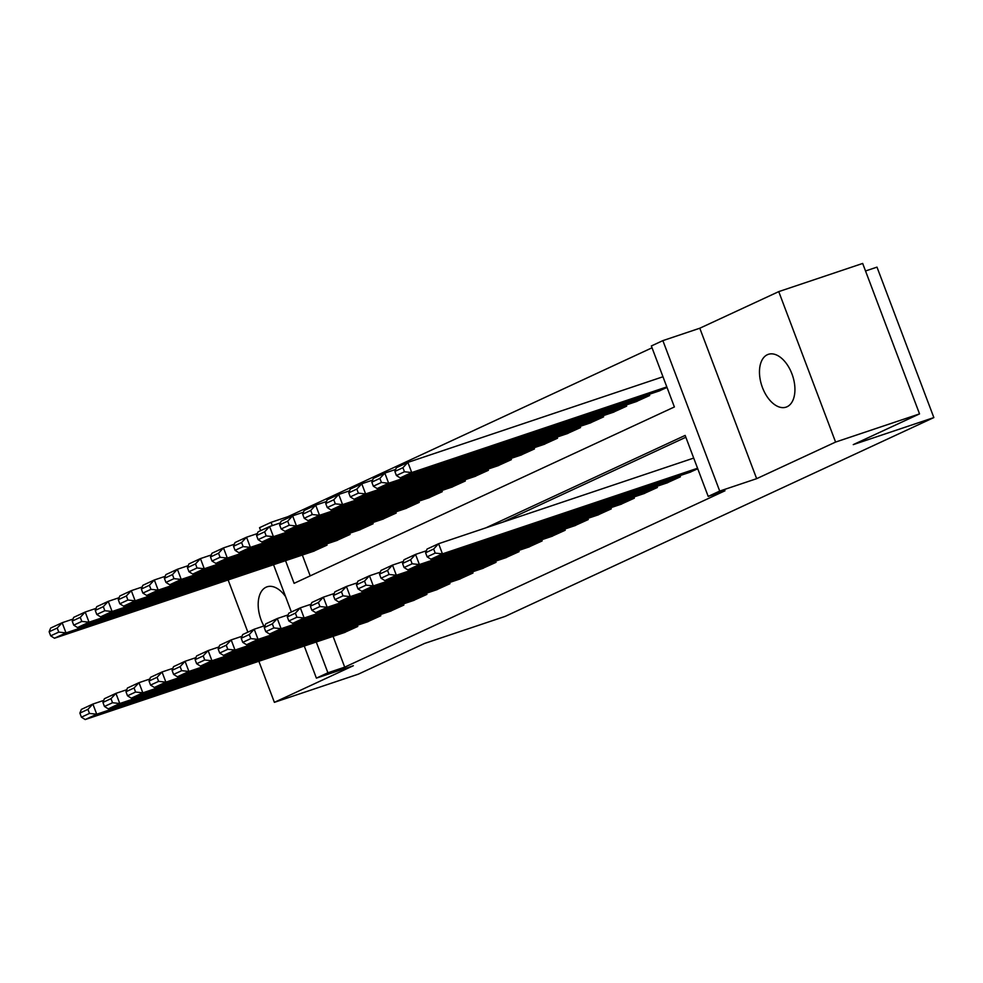 <?xml version="1.0" encoding="UTF-8"?>
<svg xmlns="http://www.w3.org/2000/svg" width="983" height="983" viewBox="0 0 983 983"><rect width="100%" height="100%" fill="white"/><g stroke="black" fill="none" stroke-linecap="round" stroke-linejoin="round"><path stroke-width="1.47" d="M767.367 354.716A27.856 16.195 -108.6 0 0 762.144 386.737A27.856 16.195 -108.6 0 0 786.068 407.146A27.856 16.195 -108.6 0 0 787.039 406.765A27.856 16.195 -108.6 0 0 792.261 374.744A27.856 16.195 -108.6 0 0 768.337 354.335A27.856 16.195 -108.6 0 0 767.367 354.716M285.623 596.706A27.856 16.195 -108.6 0 0 267.057 586.814A27.856 16.195 -108.6 0 0 266.086 587.207A27.856 16.195 -108.6 0 0 263.886 625.974M285.549 560.679L294.101 583.337L674.387 406.962L651.348 345.967L662.874 340.622L719.716 491.07L708.19 496.415L685.151 435.42L485.897 527.834M699.798 328.224L756.652 478.672L835.587 442.067L919.535 413.892L862.681 263.444L778.745 291.619L699.798 328.224L662.874 340.622M865.531 270.976L876.996 267.13L933.85 417.578L505.164 616.39L424.582 643.435L358.316 674.166L274.38 702.341L353.315 665.737L316.391 678.135L304.251 646.028M257.46 533.376L256.17 533.978M234.409 544.066L233.131 544.668M260.655 530.66L259.537 527.687L271.062 522.342L272.291 525.61M652.036 347.798L287.847 516.702L271.062 522.342M835.587 442.067L778.745 291.619M228.13 579.945L247.863 632.167M258.861 661.264L274.38 702.341M689.599 472.393L697.746 468.768M666.548 483.083L680.42 476.804L679.978 475.625M643.496 493.773L657.381 487.494L656.927 486.315M620.445 504.463L634.33 498.184L633.888 497.005M597.406 515.153L611.279 508.875L610.836 507.695M574.355 525.844L588.239 519.552L587.785 518.385M551.303 536.534L565.188 530.242L564.746 529.063M528.264 547.224L542.137 540.933L541.694 539.753M505.213 557.914L519.085 551.623L518.643 550.443M482.161 568.592L496.046 562.313L495.592 561.133M459.122 579.282L472.995 573.003L472.553 571.823M436.071 589.972L449.944 583.693L449.501 582.514M413.02 600.662L426.905 594.383L426.45 593.204M389.981 611.352L403.853 605.073L403.411 603.894M366.929 622.042L380.802 615.763L380.36 614.584M287.847 516.702L288.277 517.857M302.334 555.039L310.198 575.866M313.147 551.414L327.032 545.123L326.577 543.943M336.198 540.724L350.071 534.433L349.629 533.253M359.25 530.034L373.122 523.742L372.68 522.563M382.289 519.343L396.174 513.065L395.731 511.885M405.34 508.653L419.225 502.374L418.77 501.195M428.391 497.963L442.264 491.684L441.822 490.505M451.43 487.273L465.315 480.994L464.873 479.815M474.482 476.583L488.367 470.304L487.912 469.124M497.533 465.893L511.406 459.614L510.963 458.434M520.585 455.203L534.457 448.924L534.015 447.744M543.624 444.513L557.508 438.234L557.054 437.054M566.675 433.835L580.548 427.544L580.105 426.364M589.726 423.145L603.599 416.853L603.157 415.674M612.765 412.455L626.65 406.163L626.208 404.984M635.817 401.764L649.689 395.485L649.247 394.306M658.868 391.074L667.015 387.449M333.065 636.357L344.701 667.15L724.987 490.787L708.19 496.415M685.839 437.251L502.682 522.206M343.878 632.733L357.763 626.454L357.308 625.274M756.652 478.672L719.716 491.07M344.701 667.15L327.904 672.79L316.391 678.135M919.535 413.892L853.269 444.623L933.85 417.578M291.386 611.979L273.532 564.709M316.28 641.997L327.904 672.79M345.082 632.327L85.202 719.556L96.727 714.211L92.881 704.049L87.942 709.357L79.881 713.105L81.417 717.172L89.478 713.425L87.942 709.357M103.731 700.412L92.881 704.049L81.368 709.394L79.881 713.105M356.608 626.982L96.727 714.211L89.478 713.425M81.417 717.172L85.202 719.556M73 619.081L62.162 622.718L65.996 632.892L325.877 545.663M314.351 551.008L54.47 638.237L50.686 635.841L58.759 632.106L57.211 628.039L49.15 631.774L50.686 635.841M49.15 631.774L50.637 628.063L62.162 622.718L57.211 628.039M58.759 632.106L65.996 632.892L54.47 638.237M368.134 621.637L108.253 708.866L119.779 703.521L115.933 693.359L110.993 698.667L102.932 702.415L104.468 706.482L112.529 702.734L110.993 698.667M126.782 689.722L115.933 693.359L104.407 698.704L102.932 702.415M379.647 616.292L119.779 703.521L112.529 702.734M104.468 706.482L108.253 708.866M391.173 610.947L131.304 698.176L142.818 692.831L138.984 682.669L134.044 687.989L125.971 691.725L127.507 695.792L135.58 692.044L134.044 687.989M149.821 679.032L138.984 682.669L127.458 688.014L125.971 691.725M402.698 605.602L142.818 692.831L135.58 692.044M127.507 695.792L131.304 698.176M414.224 600.257L154.343 687.486L165.869 682.141L162.035 671.979L157.083 677.299L149.023 681.035L150.559 685.102L158.619 681.366L157.083 677.299M172.873 668.342L162.035 671.979L150.51 677.324L149.023 681.035M425.75 594.912L165.869 682.141L158.619 681.366M150.559 685.102L154.343 687.486M437.275 589.567L177.395 676.795L188.92 671.45L185.074 661.289L180.135 666.609L172.074 670.345L173.61 674.412L181.671 670.676L180.135 666.609M195.924 657.652L185.074 661.289L173.549 666.634L172.074 670.345M448.801 584.221L188.92 671.45L181.671 670.676M173.61 674.412L177.395 676.795M96.051 608.391L85.202 612.028L89.048 622.202L348.928 534.973M337.402 540.318L77.522 627.547L73.737 625.151L81.798 621.416L80.262 617.349L72.201 621.096L73.737 625.151M72.201 621.096L73.676 617.373L85.202 612.028L80.262 617.349M81.798 621.416L89.048 622.202L77.522 627.547M119.09 597.701L108.253 601.35L112.099 611.512L371.967 524.283M360.442 529.628L100.573 616.857L96.776 614.473L104.849 610.726L103.313 606.658L95.24 610.406L96.776 614.473M95.24 610.406L96.727 606.683L108.253 601.35L103.313 606.658M104.849 610.726L112.099 611.512L100.573 616.857M142.142 587.011L131.304 590.66L135.138 600.822L395.019 513.593M383.493 518.938L123.612 606.167L119.828 603.783L127.901 600.035L126.365 595.968L118.292 599.716L119.828 603.783M118.292 599.716L119.779 596.005L131.304 590.66L126.365 595.968M127.901 600.035L135.138 600.822L123.612 606.167M165.193 576.333L154.343 579.97L158.189 590.132L418.07 502.903M406.544 508.248L146.664 595.477L142.879 593.093L150.94 589.345L149.404 585.278L141.343 589.026L142.879 593.093M141.343 589.026L142.83 585.315L154.343 579.97L149.404 585.278M150.94 589.345L158.189 590.132L146.664 595.477M460.314 578.889L200.446 666.105L211.972 660.76L208.126 650.599L203.186 655.919L195.113 659.654L196.649 663.722L204.722 659.986L203.186 655.919M218.963 646.961L208.126 650.599L196.6 655.944L195.113 659.654M471.84 573.544L211.972 660.76L204.722 659.986M196.649 663.722L200.446 666.105M188.232 565.643L177.395 569.28L181.241 579.442L441.109 492.213M429.596 497.558L169.715 584.787L165.93 582.403L173.991 578.655L172.455 574.588L164.382 578.336L165.93 582.403M164.382 578.336L165.869 574.625L177.395 569.28L172.455 574.588M173.991 578.655L181.241 579.442L169.715 584.787M483.366 568.199L223.485 655.415L235.011 650.07L231.177 639.908L226.237 645.229L218.165 648.964L219.701 653.031L227.773 649.296L226.237 645.229M242.015 636.271L231.177 639.908L219.651 645.253L218.165 648.964M494.891 562.854L235.011 650.07L227.773 649.296M219.701 653.031L223.485 655.415M211.284 554.953L200.446 558.59L204.28 568.752L464.16 481.523M452.635 486.868L192.766 574.097L188.969 571.713L197.042 567.965L195.506 563.91L187.434 567.646L188.969 571.713M187.434 567.646L188.92 563.935L200.446 558.59L195.506 563.91M197.042 567.965L204.28 568.752L192.766 574.097M506.417 557.508L246.536 644.737L258.062 639.392L254.216 629.218L249.277 634.539L241.216 638.274L242.752 642.341L250.812 638.606L249.277 634.539M265.066 625.581L254.216 629.218L242.703 634.563L241.216 638.274M517.943 552.163L258.062 639.392L250.812 638.606M242.752 642.341L246.536 644.737M234.335 544.263L223.485 547.9L227.331 558.061L487.212 470.832M475.686 476.177L215.805 563.406L212.021 561.023L220.081 557.287L218.545 553.22L210.485 556.956L212.021 561.023M210.485 556.956L211.972 553.245L223.485 547.9L218.545 553.22M220.081 557.287L227.331 558.061L215.805 563.406M529.468 546.818L269.588 634.047L281.113 628.702L277.267 618.528L272.328 623.849L264.255 627.584L265.791 631.651L273.864 627.916L272.328 623.849M288.105 614.891L277.267 618.528L265.742 623.873L264.255 627.584M540.982 541.473L281.113 628.702L273.864 627.916M265.791 631.651L269.588 634.047M257.386 533.572L246.536 537.209L250.382 547.371L510.263 460.142M498.737 465.487L238.857 552.716L235.072 550.333L243.133 546.597L241.597 542.53L233.536 546.265L235.072 550.333M233.536 546.265L235.011 542.555L246.536 537.209L241.597 542.53M243.133 546.597L250.382 547.371L238.857 552.716M552.507 536.128L292.639 623.357L304.152 618.012L300.319 607.838L295.379 613.159L287.306 616.906L288.842 620.961L296.915 617.226L295.379 613.159M311.156 604.201L300.319 607.838L288.793 613.183L287.306 616.906M564.033 530.783L304.152 618.012L296.915 617.226M288.842 620.961L292.639 623.357M280.425 522.882L269.588 526.519L273.421 536.681L533.302 449.464M521.776 454.81L261.908 542.026L258.111 539.642L266.184 535.907L264.648 531.84L256.575 535.575L258.111 539.642M256.575 535.575L258.062 531.864L269.588 526.519L264.648 531.84M266.184 535.907L273.421 536.681L261.908 542.026M575.559 525.438L315.678 612.667L327.204 607.322L323.358 597.16L318.418 602.468L310.358 606.216L311.894 610.283L319.954 606.536L318.418 602.468M334.208 593.511L323.358 597.16L311.844 602.493L310.358 606.216M587.084 520.093L327.204 607.322L319.954 606.536M311.894 610.283L315.678 612.667M303.477 512.192L292.639 515.829L296.473 526.003L556.353 438.774M544.828 444.119L284.947 531.336L281.163 528.952L289.235 525.217L287.687 521.15L279.627 524.885L281.163 528.952M279.627 524.885L281.113 521.174L292.639 515.829L287.687 521.15M289.235 525.217L296.473 526.003L284.947 531.336M598.61 514.748L338.73 601.977L350.255 596.632L346.409 586.47L341.47 591.778L333.409 595.526L334.945 599.593L343.006 595.845L341.47 591.778M357.259 582.821L346.409 586.47L334.884 591.815L333.409 595.526M610.124 509.403L350.255 596.632L343.006 595.845M334.945 599.593L338.73 601.977M326.528 501.502L315.678 505.139L319.524 515.313L579.405 428.084M567.879 433.429L307.998 520.658L304.214 518.262L312.275 514.527L310.739 510.46L302.678 514.195L304.214 518.262M302.678 514.195L304.152 510.484L315.678 505.139L310.739 510.46M312.275 514.527L319.524 515.313L307.998 520.658M621.649 504.058L361.781 591.287L373.294 585.942L369.461 575.78L364.521 581.088L356.448 584.836L357.984 588.903L366.057 585.155L364.521 581.088M380.298 572.143L369.461 575.78L357.935 581.125L356.448 584.836M633.175 498.713L373.294 585.942L366.057 585.155M357.984 588.903L361.781 591.287M349.567 490.812L338.73 494.449L342.576 504.623L602.444 417.394M590.918 422.739L331.05 509.968L327.253 507.572L335.326 503.837L333.79 499.769L325.717 503.517L327.253 507.572M325.717 503.517L327.204 499.794L338.73 494.449L333.79 499.769M335.326 503.837L342.576 504.623L331.05 509.968M644.701 493.368L384.82 580.597L396.346 575.252L392.512 565.09L387.56 570.398L379.499 574.146L381.035 578.213L389.096 574.465L387.56 570.398M403.349 561.453L392.512 565.09L380.986 570.435L379.499 574.146M656.226 488.023L396.346 575.252L389.096 574.465M381.035 578.213L384.82 580.597M372.618 480.122L361.781 483.759L365.615 493.933L625.495 406.704M613.97 412.049L354.089 499.278L350.304 496.894L358.377 493.147L356.841 489.079L348.768 492.827L350.304 496.894M348.768 492.827L350.255 489.104L361.781 483.759L356.841 489.079M358.377 493.147L365.615 493.933L354.089 499.278M667.752 482.678L407.871 569.907L419.397 564.561L415.551 554.4L410.611 559.72L402.551 563.456L404.087 567.523L412.147 563.775L410.611 559.72M426.401 550.763L415.551 554.4L404.025 559.745L402.551 563.456M679.278 477.333L419.397 564.561L412.147 563.775M404.087 567.523L407.871 569.907M395.67 469.432L384.82 473.081L388.666 483.243L648.547 396.014M637.021 401.359L377.14 488.588L373.356 486.204L381.416 482.456L379.88 478.389L371.82 482.137L373.356 486.204M371.82 482.137L373.307 478.426L384.82 473.081L379.88 478.389M381.416 482.456L388.666 483.243L377.14 488.588M690.791 471.987L430.923 559.216L442.448 553.871L438.602 543.71L433.663 549.03L425.59 552.765L427.126 556.833L435.199 553.097L433.663 549.03M693.715 458.078L438.602 543.71L427.077 549.055L425.59 552.765M697.549 468.252L442.448 553.871L435.199 553.097M427.126 556.833L430.923 559.216M662.984 376.759L407.871 462.391L411.717 472.553L666.818 386.921M660.072 390.669L400.192 477.898L396.407 475.514L404.468 471.766L402.932 467.699L394.859 471.447L396.407 475.514M394.859 471.447L396.346 467.736L407.871 462.391L402.932 467.699M404.468 471.766L411.717 472.553L400.192 477.898"/></g></svg>
